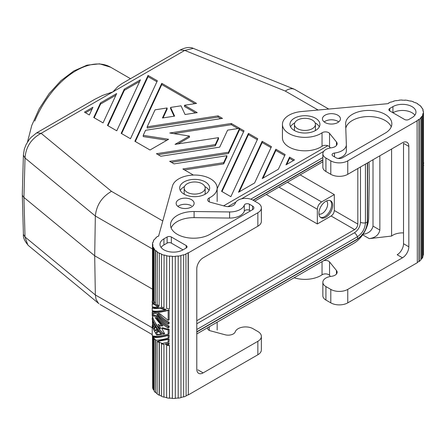 <?xml version="1.0" encoding="UTF-8"?>
<svg xmlns="http://www.w3.org/2000/svg" width="446" height="446" viewBox="0 0 446 446"><rect width="100%" height="100%" fill="white"/><g stroke="black" fill="none" stroke-linecap="round" stroke-linejoin="round"><path stroke-width="0.67" d="M369.043 162.032L369.282 178.054L368.686 217.871A20.99 12.12 -60 0 1 353.845 243.276L196.792 333.954M23.421 234.384L25.026 236.965L23.928 197.439L22.841 196.234L22.322 194.818M217.163 188.736L244.034 130.834L231.301 123.486L231.301 124.707L173.717 133.616M243.583 131.799L239.446 129.412M237.952 128.548L231.301 124.707M248.439 133.382L221.556 191.306L230.861 196.68L257.743 138.751L248.439 133.382L248.439 134.603L222.002 191.568M257.297 139.715L248.439 134.603M152.482 248.985L95.344 216.003L94.697 255.787L95.344 294.945L25.026 236.965L27.819 245.005M294.739 89.429L292.676 88.732L290.357 88.782L287.837 89.557L285.228 91.034L184.739 50.409L180.24 49.969C185.625 47.309 189.985 46.78 193.319 48.374L184.739 50.409L112.933 91.87L102.652 95.388L94.976 99.19M327.765 145.714L223.624 205.835M23.404 155.208L25.026 158.018L95.344 216.003C96.448 205.199 101.822 196.981 111.483 191.345L41.121 133.326L36.628 132.88L30.908 137.53L29.163 139.626L26.124 144.537L24.346 149.036L23.398 154.918L22.3 194.372M231.301 123.486L169.764 133.003L189.455 136.052L175.038 144.376L218.518 137.652L215.29 144.599L156.429 153.708L160.833 156.251L219.7 147.147L227.588 130.154L238.956 128.392L239.446 128.677L228.514 152.237L169.647 161.34L174.057 163.883L226.903 155.71L223.675 162.662L182.871 168.973L193.419 175.066M275.862 149.209L262.242 178.562L278.354 169.257L285.167 154.584L275.862 149.209L275.862 150.436L263.017 178.116M254.605 182.971L271.458 146.667L262.153 141.293L238.493 192.271L254.605 182.971M121.173 133.354L130.477 138.723L157.36 80.793L148.055 75.424L121.173 133.354M84.445 112.147L89.339 114.973L92.924 107.252L84.445 112.147M185.045 114.511L197.227 112.626L184.493 105.273L196.535 103.411L161.77 83.341L134.882 141.27L150.018 150.007L168.605 139.28L143.216 135.35L145.563 130.293L222.487 118.396L218.083 115.849L147.174 126.82L155.063 109.828L167.105 107.965L162.444 118.006L174.62 116.122L170.584 107.425L181.015 105.814L185.045 114.511M93.749 117.521L103.054 122.89L116.674 93.543L100.562 102.848L93.749 117.521M107.458 125.438L116.763 130.806L140.423 79.828L124.306 89.133L107.458 125.438M289.571 157.126L285.986 164.853L294.472 159.952L289.571 157.126L289.571 158.352L286.767 164.401M152.482 289.153L94.697 255.787L23.928 197.439L25.026 158.018C25.818 146.996 31.181 138.767 41.121 133.326L112.933 91.87L117.839 86.624L121.842 83.681M124.306 89.133L124.306 90.36L107.91 125.694M254.688 201.135L322.848 161.781M261.373 207.858L261.373 221.327A11.997 6.924 180 0 1 257.86 226.222L203.153 257.81A8.998 5.196 120 0 0 196.792 268.827L196.792 369.21A8.998 5.196 -60 0 0 198.654 373.33A8.998 5.196 -60 0 0 203.153 372.884L257.86 341.302L257.86 354.765A11.997 6.924 0 0 0 261.345 350.322M257.86 341.302A11.997 6.924 0 0 0 261.373 336.401A11.997 6.924 0 0 0 257.86 331.506L252.982 328.691A10.498 6.06 0 0 0 242.752 327.135A10.498 6.06 0 0 0 235.376 331.512L235.159 332.019A7.197 4.153 0 0 1 225.135 334.779L210.278 330.781A4.499 2.598 180 0 1 207.68 328.429A4.499 2.598 180 0 1 207.981 327.492M152.237 327.793L95.344 294.945L96.107 299.489L98.365 303.174M278.967 187.119L317.335 209.269C317.585 206.152 319.002 203.705 321.577 201.927L287.447 182.219M312.351 120.085A10.498 6.06 180 0 1 315.422 124.166A10.498 6.06 180 0 1 309.111 129.931A10.498 6.06 180 0 1 297.51 128.654A10.498 6.06 180 0 1 294.438 124.233A10.498 6.06 180 0 1 301.028 118.748A10.498 6.06 180 0 1 312.351 120.085M187.253 192.315A10.498 6.06 0 0 0 198.693 193.625A10.498 6.06 0 0 0 205.166 188.022A10.498 6.06 0 0 0 202.094 183.746A10.498 6.06 0 0 0 190.659 182.431A10.498 6.06 0 0 0 184.176 188.022A10.498 6.06 0 0 0 187.253 192.315M300.169 174.877L334.299 194.579L334.299 210.495C334.11 212.837 333.05 214.671 331.116 216.003L317.335 223.959L266.24 194.462M331.116 216.003L354.648 229.59L196.792 320.724M170.584 107.425L170.584 108.651L174.091 116.205M357.826 168.51L357.826 224.076C357.636 226.417 356.577 228.252 354.648 229.59M317.335 223.959L317.335 209.269M334.299 194.579L321.577 201.927M332.71 205.294A9.745 5.625 120 0 0 330.854 200.929A9.745 5.625 120 0 0 323.289 203.326A9.745 5.625 120 0 0 318.923 213.249A9.745 5.625 120 0 0 321.059 217.771A9.745 5.625 120 0 0 328.529 215.022A9.745 5.625 120 0 0 332.71 205.294M284.721 155.548L275.862 150.436M143.216 135.35L143.216 136.576L166.932 140.245M147.174 126.82L147.174 128.047L218.083 117.075L218.083 115.849M320.445 217.353A9.745 5.625 120 0 0 324.755 216.617A9.745 5.625 120 0 0 331.646 204.681A9.745 5.625 120 0 0 330.252 200.683M227.978 206.626L235.917 202.044M241.425 198.866L323.696 151.367M329.209 148.184L330.174 147.626M156.914 81.763L148.055 76.645L121.619 133.61M239.446 128.677L239.446 129.903L228.514 153.457L171.32 162.305M228.514 152.237L228.514 153.457M139.648 81.501L124.306 90.36M218.518 137.652L218.518 138.873L215.29 145.825L158.101 154.673M215.29 144.599L215.29 145.825M92.149 108.924L85.504 112.76M115.899 95.215L100.562 104.069L94.195 117.777M226.903 155.71L226.903 156.936L223.675 163.888L184.544 169.937M189.455 136.052L189.455 137.273L177.937 143.93M271.006 147.632L262.153 142.519L239.268 191.825M148.055 75.424L148.055 76.645M220.815 118.653L218.083 117.075M100.562 102.848L100.562 104.069M318.968 214.097A7.677 4.432 120 0 0 322.224 213.467A7.677 4.432 120 0 0 327.654 204.062A7.677 4.432 120 0 0 326.572 200.929M262.153 141.293L262.153 142.519M184.493 105.273L184.493 106.499L195.554 112.883M167.105 107.965L167.105 109.186L163.052 117.911M194.863 103.673L161.77 84.562L135.328 141.527M293.412 160.566L289.571 158.352M294.745 130.723A10.498 6.06 180 0 1 294.438 129.268L294.438 124.373M161.77 83.341L161.77 84.562M223.675 162.662L223.675 163.888M360.485 166.971L360.485 222.309C360.128 226.752 358.11 230.242 354.442 232.773L196.792 323.79M367.37 162.996L367.37 221.734C366.779 229.077 363.451 234.841 357.391 239.023L196.792 331.74M365.43 164.117L365.43 222.855C364.951 228.77 362.275 233.414 357.391 236.781L196.792 329.499M252.977 200.143L322.848 159.802M250.775 199.172L322.848 157.566M379.858 155.788L379.858 230.064C378.805 234.942 375.27 237.796 369.255 238.632L391.594 236.057A13.492 7.788 180 0 1 403.524 232.907M336.474 274.011L336.474 270.499L329.549 261.925A4.499 2.598 0 0 0 323.852 260.598M336.474 270.499A7.197 4.153 180 0 1 337.148 272.233A7.197 4.153 180 0 1 331.685 276.286L330.815 276.414A10.498 6.06 180 0 0 322.871 282.658A10.498 6.06 180 0 0 325.926 286.577L330.798 289.393A11.997 6.924 0 0 0 347.763 289.393L347.763 302.862L417.311 262.705L417.099 120.576A20.689 11.947 0 0 0 418.995 119.316L419.234 119.422A20.99 12.12 0 0 0 420.829 118.006L420.567 117.922A20.689 11.947 0 0 0 421.782 116.412L422.067 116.473A20.99 12.12 0 0 0 422.92 114.856L422.92 256.863A20.99 12.12 0 0 1 422.067 258.479L421.782 258.418L421.782 116.412M322.848 153.753L322.848 167.217A10.498 6.06 180 0 0 325.926 171.504L330.798 174.319A11.997 6.924 180 0 0 347.763 174.319L402.47 142.737A8.998 5.196 -60 0 1 406.964 142.291A8.998 5.196 -60 0 1 408.831 146.405L408.831 246.794A8.998 5.196 120 0 1 402.47 257.81L347.763 289.393M362.046 234.473C368.201 233.799 371.858 231.011 373.007 226.111L373.007 159.74M329.549 261.925L329.549 275.388A4.499 2.598 0 0 0 322.045 274.803A22.49 12.984 180 0 1 294.115 277.763M325.926 171.504L325.926 158.035A10.498 6.06 180 0 1 322.871 154.115A10.498 6.06 180 0 1 330.815 147.871L331.685 147.749A7.197 4.153 180 0 0 337.148 143.712A7.197 4.153 180 0 0 336.474 141.956L329.549 133.382A4.499 2.598 0 0 0 322.045 132.796A22.49 12.984 180 0 1 296.506 136.409A22.49 12.984 180 0 1 282.485 123.564A22.49 12.984 180 0 1 301.368 111.55L387.836 103.684A20.689 11.947 0 0 1 388.895 103.115L388.695 103.216M330.798 289.393L330.798 302.862A11.997 6.924 0 0 0 347.763 302.862M330.798 302.862L325.926 300.047A10.498 6.06 180 0 1 322.848 295.759L322.848 282.296M329.549 275.388L330.425 276.475M422.92 255.943A20.689 11.947 0 0 0 423.081 255.179L423.377 255.196A20.99 12.12 0 0 0 423.46 254.142L423.46 112.13A20.99 12.12 0 0 0 423.432 111.494L423.131 111.506A20.689 11.947 0 0 0 422.78 109.85L423.076 109.816A20.99 12.12 0 0 0 422.317 108.183L422.033 108.239A20.689 11.947 0 0 0 420.901 106.706L421.169 107.023M420.829 259.644A20.689 11.947 0 0 0 421.782 258.418M417.311 262.46A20.689 11.947 0 0 0 418.995 261.328L419.234 261.428A20.99 12.12 0 0 0 420.829 260.012L420.829 118.006M393.595 101.337L393.723 101.303A20.689 11.947 0 0 0 391.198 102.112L391.036 101.967A20.99 12.12 0 0 0 388.695 102.981M413.28 101.944L413.28 101.744A20.99 12.12 0 0 0 410.671 100.974L410.554 101.136A20.689 11.947 0 0 0 407.822 100.59L407.9 100.422A20.99 12.12 0 0 0 405.024 100.099L404.99 100.272A20.689 11.947 0 0 0 402.108 100.188L402.102 100.016A20.99 12.12 0 0 0 399.187 100.16L399.231 100.333A20.689 11.947 0 0 0 396.422 100.707L396.332 100.54A20.99 12.12 0 0 0 393.595 101.147M417.818 104.119L417.818 103.862A20.99 12.12 0 0 0 415.678 102.714L415.488 102.848A20.689 11.947 0 0 0 413.124 101.889L413.28 101.744M421.169 106.627A20.99 12.12 0 0 0 419.664 105.178L419.418 105.278A20.689 11.947 0 0 0 417.601 103.985L417.818 103.862M423.46 165.706L423.46 168.393M423.7 165.566L423.46 164.685M423.46 173.622L423.46 177.993M423.46 162.372A21.887 12.639 180 0 1 423.7 162.879L423.46 164.435M423.46 179.844L423.46 181.115M423.46 183.657L423.46 184.934M423.46 187.476L423.46 197.372M423.46 169.664L423.46 172.351M423.076 109.816L423.076 111.043M423.377 255.196L423.377 113.184A20.99 12.12 0 0 0 423.46 112.13M422.92 114.856L422.63 114.817A20.689 11.947 0 0 0 423.081 113.172L423.377 113.184M423.081 113.172L423.081 255.179M422.067 258.479L422.067 116.473M419.234 261.428L419.234 119.422M418.995 261.328L418.995 119.316M347.763 174.319L347.763 160.85L417.311 120.699M402.47 257.81L397.163 254.744A8.998 5.196 120 0 0 403.524 243.728L403.524 143.344L408.831 146.405M391.594 236.057L391.594 149.014M329.549 133.382L329.549 146.845L330.425 147.933M329.549 146.845A4.499 2.598 0 0 0 322.045 146.26A22.49 12.984 180 0 1 297.159 150.023A22.49 12.984 180 0 1 282.441 137.836L282.441 124.373M325.926 158.035L330.798 160.85A11.997 6.924 180 0 0 347.763 160.85M325.073 122.533A8.998 5.196 0 0 0 335.018 123.626A8.998 5.196 0 0 0 340.426 118.686A8.998 5.196 0 0 0 337.795 115.191A8.998 5.196 0 0 0 328.089 114.042A8.998 5.196 0 0 0 322.441 118.742A8.998 5.196 0 0 0 325.073 122.533M392.926 106.622A13.492 7.788 0 0 1 407.31 104.86A13.492 7.788 0 0 1 415.945 111.729A13.492 7.788 0 0 1 412.009 117.638L408.831 119.472A2.999 1.734 180 0 1 404.589 119.472L389.748 110.903A2.999 1.734 180 0 1 388.867 109.683A2.999 1.734 180 0 1 389.748 108.456L392.926 106.622L392.926 112.654M334.511 153.023A3.033 1.751 0 0 0 332.08 154.623A3.033 1.751 0 0 0 332.956 155.977L336.1 157.789A4.499 2.598 0 0 0 342.461 157.789L385.79 132.78A23.114 13.341 0 0 0 391.794 122.84A23.114 13.341 0 0 0 367.699 110.441A23.114 13.341 0 0 0 345.633 124.038L346.352 144.532A14.696 8.485 0 0 1 346.358 144.71A14.696 8.485 0 0 1 334.511 153.023L334.511 156.875M294.332 130.494A14.991 8.658 0 0 0 310.907 132.311A14.991 8.658 0 0 0 319.916 124.077A14.991 8.658 0 0 0 315.534 118.251A14.991 8.658 0 0 0 299.355 116.339A14.991 8.658 0 0 0 289.945 124.172A14.991 8.658 0 0 0 294.332 130.494M338.704 121.925A8.998 5.196 0 0 0 337.795 121.312A8.998 5.196 0 0 0 324.17 121.925M414.875 115.191A13.492 7.788 0 0 0 393.026 112.687M338.074 158.458A14.696 8.485 0 0 0 346.352 150.653M391.237 126.831A23.114 13.341 0 0 0 367.799 116.557A23.114 13.341 0 0 0 345.884 127.896M294.745 122.918A14.991 8.658 0 0 0 290.552 126.82M319.314 126.82A14.991 8.658 0 0 0 315.534 123.146M315.428 129.273A10.498 6.06 180 0 1 315.121 130.723M204.859 194.378A10.498 6.06 0 0 0 205.166 193.068M257.86 226.222L257.86 212.759A11.997 6.924 180 0 0 261.345 207.407A11.997 6.924 180 0 0 257.86 202.963L252.982 200.148A10.498 6.06 0 0 0 242.752 198.593A10.498 6.06 0 0 0 235.376 202.975L235.159 203.476A7.197 4.153 0 0 1 225.135 206.242L210.278 202.239A4.499 2.598 180 0 1 207.68 199.875A4.499 2.598 180 0 1 209.263 197.912A22.49 12.984 0 0 0 217.163 188.028A22.49 12.984 0 0 0 196.457 175.088A22.49 12.984 0 0 0 172.468 185.971L158.625 236.018M257.86 212.759L188.312 252.91L188.312 394.916L188.1 252.787A20.689 11.947 180 0 1 185.921 253.88L186.099 396.026A20.99 12.12 180 0 1 183.646 396.946L183.646 254.939A20.99 12.12 180 0 0 186.099 254.019M257.86 354.765L188.312 394.916M188.1 394.794A20.689 11.947 180 0 1 186.099 395.808M183.646 396.946L183.646 254.939M183.501 396.795A20.689 11.947 180 0 1 180.992 397.475M183.501 254.789A20.689 11.947 180 0 1 180.881 255.491L180.992 397.665A20.99 12.12 180 0 1 178.188 398.155L178.188 256.149A20.99 12.12 180 0 0 180.992 255.653M178.188 398.155L178.188 256.149M178.121 397.988A20.689 11.947 180 0 1 175.3 398.25M178.121 255.982A20.689 11.947 180 0 1 175.272 256.244L175.3 398.423A20.99 12.12 180 0 1 172.368 398.451L172.368 256.444A20.99 12.12 180 0 0 175.3 256.417M169.519 256.065L169.463 308.844L169.519 256.065A20.689 11.947 180 0 0 172.385 256.272L172.368 256.444M169.463 308.844A20.99 12.12 180 0 1 166.637 308.403L166.732 255.636A20.689 11.947 180 0 1 164.078 254.984L163.938 307.746A20.99 12.12 180 0 1 161.43 306.876L161.603 254.125A20.689 11.947 180 0 1 159.356 253.077L159.155 305.811A20.99 12.12 180 0 1 157.154 304.573L157.388 251.862A20.689 11.947 180 0 1 155.732 250.496L155.476 250.585A20.99 12.12 180 0 1 154.149 249.074L154.422 249.007A20.689 11.947 180 0 1 153.485 247.435L153.195 247.48A20.99 12.12 180 0 1 152.632 245.818L152.933 245.796A20.689 11.947 180 0 1 152.777 244.336A20.689 11.947 180 0 1 152.783 244.135L152.482 244.129A20.99 12.12 180 0 1 152.738 242.446L153.034 242.473A20.689 11.947 180 0 1 153.68 240.851L153.396 240.801A20.99 12.12 180 0 1 154.444 239.218L154.717 239.296A20.689 11.947 180 0 1 156.117 237.835L155.866 238.064M153.485 337.081L153.485 336.836A20.689 11.947 180 0 1 153.145 335.977M153.485 337.678L153.485 389.442L153.195 389.486A20.99 12.12 180 0 1 152.632 387.825L152.632 335.805M154.149 390.624A20.689 11.947 180 0 1 153.485 389.442M155.732 339.93L155.476 392.591A20.99 12.12 180 0 1 154.149 391.086L154.16 338.475A20.99 12.12 180 0 0 155.476 339.986L155.476 392.591M157.154 393.695A20.689 11.947 180 0 1 155.732 392.502M161.43 396.065A20.689 11.947 180 0 1 159.356 395.084L159.356 342.483A20.689 11.947 180 0 1 157.388 341.262L157.154 341.368A20.99 12.12 180 0 0 159.155 342.606L159.155 395.212A20.99 12.12 180 0 1 157.154 393.974L157.154 341.368M164.078 344.39A20.689 11.947 180 0 1 161.603 343.532L161.43 343.671A20.99 12.12 180 0 0 163.938 344.541L163.938 397.146L163.938 344.541M166.637 397.626A20.689 11.947 180 0 1 164.078 396.99M169.519 345.472A20.689 11.947 180 0 1 166.732 345.037L166.637 345.204A20.99 12.12 180 0 0 169.463 345.639L169.519 398.077A20.689 11.947 180 0 0 172.368 398.278M164.078 254.984L163.938 307.746M159.356 253.077L159.155 305.811M155.732 250.496L155.476 303.185A20.99 12.12 180 0 1 154.149 301.68L154.149 249.074M153.195 247.48L153.195 300.08L153.485 300.035L153.485 247.435M152.237 303.932L153.234 303.358L155.453 304.044A20.689 11.947 180 0 0 158.943 306.681L158.096 307.166C155.236 307.433 153.285 307.249 152.237 306.619L152.237 303.932L154.572 304.551A21.887 12.639 0 0 0 158.096 307.166M169.14 338.832L169.14 341.513L168.142 342.093L162.416 343.431A21.887 12.639 0 0 1 157.884 341.396L158.731 340.906L169.14 338.832L168.142 339.406L157.884 341.396M154.221 302.55A20.689 11.947 180 0 1 153.234 300.671L152.237 301.245A21.887 12.639 0 0 0 153.301 303.079L154.221 302.55M154.283 320.947L156.284 325.062L159.172 329.148L163.704 333.653L164.513 333.485M169.14 329.232A20.689 11.947 180 0 1 162.522 327.687L161.653 328.189A21.887 12.639 0 0 0 168.142 329.806L169.14 329.232L169.14 333.602L168.142 334.177L168.142 329.806M154.099 324.287L155.314 327.102L154.416 328.786L155.247 330.642M168.142 334.177C159.908 336.34 154.606 336.814 152.237 335.598L152.237 325.563L153.173 328.496L153.173 324.822L154.433 327.609L153.508 329.31L154.634 331.668L155.726 329.873L156.585 329.377L158.319 331.891L157.471 332.382L155.057 332.432L156.674 334.974L157.527 334.478L161.307 334.087M156.217 332.443L157.527 334.478M169.14 342.79L169.14 344.2L168.142 344.78L168.142 343.364L169.14 342.79L164.959 344.167L168.142 343.364M156.217 317.597L159.005 321.594L162.896 325.613L162.021 326.115L155.057 317.585L156.674 317.585C159.674 321.834 163.492 325.29 168.142 327.955L168.142 326.684L169.14 326.11L169.14 327.381L168.142 327.955M159.311 324.983L160.75 328.373L159.897 328.864C156.078 324.827 153.524 320.379 152.237 315.523L152.237 311.849L153.234 311.275C155.403 312.607 160.705 312.133 169.14 309.853L169.14 319.749L168.142 320.323L168.142 310.427L169.14 309.853M158.419 313.226C161.313 316.972 164.886 319.994 169.14 322.291L169.14 323.562L168.142 324.142L168.142 322.865L169.14 322.291M153.491 313.588L154.099 315.523L157.527 315.818C160.532 320.111 164.401 323.54 169.14 326.11M153.234 307.316C154.405 308.158 156.992 308.286 160.989 307.701A20.689 11.947 180 0 0 166.185 309.351L165.26 309.886C158.564 311.42 154.221 311.648 152.237 310.578L152.237 307.891L153.234 307.316M169.14 334.874L169.14 337.555L168.142 338.135L168.142 335.448L169.14 334.874C161.876 336.853 156.864 337.471 154.099 336.724L153.173 337.26C156.044 337.934 161.034 337.332 168.142 335.448M154.572 304.551L155.453 304.044M168.142 342.093L168.142 339.406M153.301 303.079L152.237 302.661L152.237 301.245M156.674 334.974L161.63 334.388C156.88 329.979 153.753 324.961 152.237 319.342L152.237 318.07C153.903 324.197 157.432 329.561 162.823 334.166L164.68 333.77L161.653 328.189M162.823 334.166L163.704 333.653M152.237 318.07L152.816 317.73M155.726 329.873L157.471 332.382M153.508 329.31L154.416 328.786M154.433 327.609L155.314 327.102M153.173 324.822L154.06 324.309M152.237 325.563L153.173 325.017M164.959 344.167A21.887 12.639 0 0 0 168.142 344.78M159.897 328.864L157.99 324.281A21.887 12.639 0 0 0 162.021 326.115M152.237 311.849C154.606 313.07 159.908 312.596 168.142 310.427M168.142 324.142C163.492 321.471 159.674 318.015 156.674 313.767L152.326 313.176L153.173 316.052L156.674 316.314C159.674 320.562 163.492 324.019 168.142 326.684M168.142 320.323L159.545 313.505L157.572 313.716C160.448 317.435 163.966 320.484 168.142 322.865M153.173 316.052L154.099 315.523M156.674 316.314L157.527 315.818M152.237 307.891C153.558 308.66 156.189 308.766 160.136 308.192L160.989 307.701M160.136 308.192A21.887 12.639 0 0 0 165.26 309.886M153.173 337.26A21.887 12.639 0 0 0 156.106 340.22C159.161 340.164 163.175 339.467 168.142 338.135M153.195 300.08A20.99 12.12 180 0 1 152.632 298.424L152.632 245.818M152.632 386.141L152.482 335.732M152.482 325.418L152.482 320.234M152.482 317.926L152.482 316.42M152.482 311.709L152.482 310.711M152.482 307.751L152.482 306.753M152.482 303.793L152.482 302.795M152.482 301.106L152.482 244.129M153.396 241.448L153.396 240.801M155.866 237.74A20.99 12.12 180 0 1 157.628 236.391L157.851 236.503A20.689 11.947 180 0 1 158.837 235.895L158.625 235.772M153.485 336.836L153.195 336.881A20.99 12.12 180 0 1 152.805 335.871M153.195 336.881L153.195 337.248M153.195 337.282L153.195 389.486M163.938 397.146A20.99 12.12 180 0 1 161.43 396.277L161.43 343.671M169.463 345.639L169.463 398.245A20.99 12.12 180 0 1 166.637 397.81L166.637 345.204M169.463 256.238A20.99 12.12 180 0 1 166.637 255.798M163.938 255.14A20.99 12.12 180 0 1 161.43 254.27M159.155 253.205A20.99 12.12 180 0 1 157.154 251.968M155.476 250.585L155.476 303.185M178.768 207.005A8.998 5.196 180 0 1 176.137 203.326A8.998 5.196 180 0 1 181.695 198.531A8.998 5.196 180 0 1 191.49 199.657A8.998 5.196 180 0 1 194.127 203.326A8.998 5.196 180 0 1 188.58 208.131A8.998 5.196 180 0 1 178.768 207.005M186.188 248.015A2.999 1.734 0 0 0 187.064 246.906A2.999 1.734 0 0 0 186.188 245.568L186.188 248.015L183.011 249.849A13.492 7.788 180 0 1 168.304 251.538A13.492 7.788 180 0 1 159.975 244.341A13.492 7.788 180 0 1 163.927 238.833L167.105 236.999L167.105 243.12L163.927 244.954A13.492 7.788 180 0 0 161.062 247.402M186.188 245.568L171.348 236.999A2.999 1.734 0 0 0 167.105 236.999M229.59 211.945A14.696 8.485 180 0 0 244.302 205.11A3.033 1.751 180 0 1 246.393 203.772A3.033 1.751 180 0 1 249.414 204.212L252.559 206.024A4.499 2.598 180 0 1 253.874 207.858A4.499 2.598 180 0 1 252.559 209.698L210.679 233.877A23.114 13.341 180 0 1 185.263 237.305A23.114 13.341 180 0 1 170.517 224.873A23.114 13.341 180 0 1 194.099 211.527L229.59 211.945L229.59 218.066L194.099 217.648A23.114 13.341 180 0 0 171.13 227.928M205.272 181.907A14.991 8.658 0 0 0 189.093 179.994A14.991 8.658 0 0 0 179.682 187.827A14.991 8.658 0 0 0 184.07 194.149A14.991 8.658 0 0 0 200.644 195.967A14.991 8.658 0 0 0 209.659 187.733A14.991 8.658 0 0 0 205.272 181.907M177.865 206.392A8.998 5.196 180 0 1 191.49 205.779M183.011 249.849L171.348 243.12A2.999 1.734 0 0 0 167.105 243.12M244.302 205.11L244.302 211.231A14.696 8.485 180 0 1 229.59 218.066M250.44 210.919L249.414 210.334A3.033 1.751 180 0 0 246.393 209.893A3.033 1.751 180 0 0 244.302 211.231M184.482 186.573A14.991 8.658 0 0 0 180.29 190.475M209.051 190.475A14.991 8.658 0 0 0 205.272 186.807M184.181 193.135A10.498 6.06 0 0 0 184.482 194.378M318.082 110L285.228 91.034M162.751 220.937L111.483 191.345M209.263 330.402L209.263 326.873M27.474 142.101L31.761 125.465L39.148 108.924L49.105 93.632L60.94 80.67L73.846 70.947L86.992 65.172L99.558 63.828L110.63 67.212A68.968 39.822 120 0 0 34.749 121.072M334.299 210.495L357.826 224.076M354.442 232.773A5.424 3.133 -120 0 1 357.391 236.781A2.999 1.734 -120 0 1 357.391 239.023A5.424 3.133 -120 0 1 356.722 239.675C363.434 235.176 367.064 228.893 367.599 220.831A5.424 3.133 180 0 1 367.37 221.734A2.999 1.734 180 0 1 365.43 222.855A5.424 3.133 180 0 1 360.485 222.309M369.255 238.632L362.815 234.914M379.858 230.064L373.007 226.111M322.045 261.64L322.045 274.803M325.926 286.577L325.926 300.047M408.831 246.794L403.524 243.728M336.474 141.956L336.474 145.468M330.798 174.319L330.798 160.85M389.748 108.456L389.748 110.903M322.045 132.796L322.045 146.26M203.153 372.884L197.846 369.818M209.263 201.865L209.263 197.912M163.927 238.833L163.927 244.954M171.348 236.999L171.348 243.12M249.414 204.212L249.414 210.334M252.559 209.698L252.559 206.024M194.099 211.527L194.099 217.648M98.951 303.698L28.393 245.529C24.58 241.113 22.913 237.311 23.398 234.111L22.3 194.54M328.68 109.019L294.8 89.462M95.082 99.129L36.628 132.88M261.373 349.87L261.373 336.401M121.786 83.714L180.24 49.963M217.163 330.034L217.163 322.196M193.324 48.38L294.076 89.111M152.237 334.595L100.071 304.479M356.722 239.675L196.792 332.008M253.205 200.276L322.848 160.069M367.599 220.831L367.599 162.862M346.358 150.826L346.358 144.705M205.166 188.028L205.166 192.928M217.163 201.497L217.163 188.028M152.777 244.341L152.777 245.807M152.777 298.987L152.777 300.933M152.777 302.923L152.777 303.62M152.777 306.881L152.777 307.578M152.777 310.84L152.777 311.537M152.777 317.362L152.777 317.758M152.777 321.176L152.777 325.245M315.428 129.268L315.428 124.373M130.494 78.686L110.63 67.212M184.176 192.928L184.176 188.028"/></g></svg>
